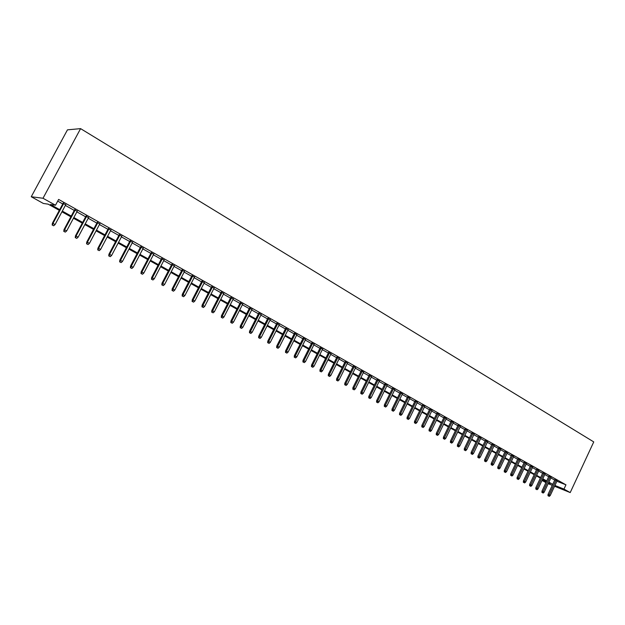 <?xml version="1.0" encoding="UTF-8"?>
<svg xmlns="http://www.w3.org/2000/svg" width="625" height="625" viewBox="0 0 625 625"><rect width="100%" height="100%" fill="white"/><g stroke="black" fill="none" stroke-linecap="round" stroke-linejoin="round"><path stroke-width="0.94" d="M59.312 210.367L48.156 204.156L43.336 203.453L31.25 196.734L67.461 129.844L80.594 128.633L593.75 441.906L570.211 492.578L563.969 489.086L565.953 484.828L58.625 199.422L55.5 205.234L50.453 204.492L59.703 209.648M545.938 482.617L542.008 480.43M65.672 204.836L63.078 203.375M77.18 211.297L74.586 209.844M88.531 217.672L85.953 216.227M99.742 223.969L97.164 222.523M110.805 230.188L108.234 228.742M121.727 236.32L119.164 234.883M132.508 242.375L129.953 240.945M143.156 248.359L140.609 246.93M153.664 254.258L151.133 252.836M164.047 260.094L161.516 258.672M174.297 265.852L171.781 264.438M184.422 271.539L181.914 270.125M194.422 277.156L191.922 275.75M204.305 282.703L201.805 281.305M214.062 288.188L211.578 286.789M223.703 293.602L221.227 292.211M233.227 298.953L230.758 297.57M242.641 304.242L240.18 302.859M251.945 309.469L249.492 308.094M261.141 314.633L258.695 313.258M270.219 319.734L267.781 318.367M279.203 324.781L276.773 323.414M288.078 329.766L285.656 328.406M296.852 334.695L294.438 333.336M305.523 339.562L303.117 338.211M314.102 344.383L311.703 343.039M322.578 349.148L320.188 347.805M330.961 353.852L328.578 352.516M339.25 358.508L336.875 357.18M347.445 363.117L345.078 361.789M355.555 367.672L353.195 366.344M363.57 372.172L361.219 370.852M371.5 376.625L369.156 375.312M379.344 381.031L377.008 379.719M387.102 385.391L384.773 384.086M394.781 389.703L392.461 388.398M402.375 393.969L400.063 392.672M409.883 398.188L407.578 396.898M417.32 402.367L415.023 401.078M424.672 406.5L422.383 405.211M431.953 410.586L429.672 409.305M439.156 414.633L436.883 413.352M446.281 418.633L444.016 417.359M453.336 422.602L451.078 421.328M460.32 426.523L458.07 425.258M467.234 430.398L464.984 429.141M474.07 434.242L471.836 432.984M480.844 438.047L478.609 436.797M487.547 441.812L485.32 440.562M494.187 445.539L491.969 444.297M500.758 449.234L498.547 447.992M507.258 452.891L505.055 451.648M513.703 456.508L511.508 455.273M520.078 460.086L517.891 458.859M526.398 463.641L524.211 462.414M532.648 467.148L530.477 465.93M538.844 470.633L536.68 469.414M544.984 474.078L542.82 472.859M551.055 477.492L548.906 476.281M57.711 201.125L62.758 203.961M65.359 205.422L74.273 210.422M76.867 211.883L85.641 216.805M88.227 218.258L96.859 223.102M99.438 224.547L107.93 229.312M110.5 230.758L118.867 235.453M121.422 236.891L129.656 241.508M132.211 242.945L140.312 247.492M142.859 248.922L150.836 253.398M153.375 254.82L161.227 259.234M163.758 260.648L171.492 264.992M174.008 266.406L181.625 270.68M184.141 272.086L191.641 276.297M194.141 277.703L201.523 281.852M204.023 283.25L211.297 287.336M213.781 288.727L220.945 292.75M223.43 294.141L230.484 298.102M232.953 299.492L239.906 303.391M242.375 304.773L249.219 308.617M251.672 310L258.422 313.789M260.867 315.156L267.516 318.891M269.953 320.258L276.508 323.938M278.938 325.305L285.391 328.922M287.812 330.281L294.18 333.852M296.594 335.211L302.859 338.727M305.266 340.078L311.445 343.547M313.844 344.891L319.93 348.312M322.32 349.656L328.328 353.023M330.711 354.359L336.625 357.68M339 359.016L344.828 362.289M347.195 363.617L352.945 366.844M355.305 368.164L360.977 371.352M363.328 372.672L368.914 375.805M371.258 377.117L376.766 380.211M379.102 381.523L384.539 384.57M386.867 385.883L392.219 388.883M394.539 390.188L399.82 393.156M402.141 394.453L407.344 397.375M409.648 398.672L414.789 401.555M417.086 402.844L422.156 405.688M424.445 406.977L429.437 409.781M431.727 411.062L436.648 413.828M438.93 415.102L443.789 417.828M446.055 419.102L450.852 421.797M453.109 423.062L457.844 425.719M460.094 426.984L464.766 429.602M467.008 430.867L471.609 433.445M473.852 434.703L478.391 437.258M480.625 438.508L485.102 441.023M487.328 442.273L491.75 444.75M493.969 446L498.328 448.445M500.539 449.688L504.844 452.102M507.047 453.336L511.297 455.719M513.492 456.953L517.68 459.305M519.867 460.539L524.008 462.859M526.188 464.078L530.266 466.375M532.445 467.594L536.469 469.852M538.641 471.07L542.617 473.305M544.773 474.516L548.695 476.719M550.852 477.93L554.727 480.102M556.898 481.242L565.953 484.828M557.078 480.867L554.93 479.664M55.5 205.234L43 198.258L80.594 128.633M43 198.258L31.25 196.734M548.531 482.883L550.109 483.516L548.625 482.695M546.469 481.492L542.531 479.305M540.367 478.094L536.383 475.883M534.211 474.672L530.172 472.422M527.992 471.211L523.898 468.938M521.719 467.719L517.57 465.406M515.375 464.188L511.172 461.852M508.977 460.625L504.719 458.258M502.508 457.031L498.195 454.625M495.977 453.391L491.609 450.961M489.383 449.727L484.953 447.258M482.727 446.016L478.234 443.516M476 442.273L471.445 439.742M469.203 438.492L464.586 435.922M462.336 434.672L457.656 432.062M455.398 430.805L450.656 428.172M448.391 426.906L443.586 424.234M441.312 422.969L436.438 420.258M434.156 418.984L429.219 416.234M426.93 414.961L421.922 412.172M419.625 410.898L414.547 408.07M412.242 406.789L407.094 403.922M404.781 402.641L399.562 399.734M397.242 398.438L391.945 395.492M389.617 394.195L384.25 391.211M381.914 389.914L376.469 386.883M374.125 385.578L368.609 382.5M366.258 381.195L360.656 378.078M358.297 376.766L352.617 373.602M350.25 372.289L344.484 369.078M342.117 367.758L336.266 364.508M333.891 363.18L327.953 359.883M325.57 358.555L319.555 355.203M317.156 353.867L311.047 350.469M308.648 349.133L302.453 345.688M300.039 344.344L293.758 340.844M291.336 339.5L284.953 335.953M282.531 334.602L276.055 331M273.617 329.641L267.055 325.984M264.609 324.625L257.945 320.914M255.492 319.547L248.727 315.781M246.266 314.414L239.398 310.594M236.93 309.219L229.961 305.344M227.484 303.961L220.406 300.023M217.922 298.641L210.734 294.641M208.242 293.258L200.953 289.195M198.445 287.805L191.047 283.68M188.531 282.281L181.016 278.102M178.5 276.695L170.859 272.445M168.336 271.047L160.578 266.727M158.047 265.32L150.172 260.93M147.625 259.516L139.625 255.07M137.078 253.648L128.953 249.125M126.391 247.703L118.141 243.109M115.57 241.68L107.187 237.008M104.609 235.578L96.094 230.836M93.508 229.398L84.852 224.578M82.258 223.141L73.461 218.242M70.859 216.797L61.922 211.82M542.07 480.289L546.242 481.969M548.164 483.688L552.273 485.344M554.555 486.266L570.211 492.578M554.938 485.461L563.969 489.086M62.313 211.102L71.25 216.078M73.844 217.523L82.641 222.422M85.234 223.867L93.883 228.688M96.469 230.125L104.984 234.875M107.562 236.305L115.945 240.977M118.508 242.406L126.758 247M129.32 248.43L137.445 252.953M139.992 254.375L147.992 258.828M150.531 260.242L158.406 264.633M160.938 266.039L168.688 270.359M171.219 271.766L178.852 276.023M181.367 277.422L188.883 281.609M191.391 283.008L198.797 287.133M201.297 288.523L208.586 292.586M211.078 293.977L218.266 297.977M220.742 299.359L227.82 303.305M230.297 304.68L237.266 308.562M239.734 309.938L246.602 313.766M249.055 315.133L255.82 318.898M258.273 320.266L264.938 323.977M267.383 325.344L273.945 329M276.383 330.352L282.852 333.961M285.281 335.312L291.656 338.859M294.078 340.211L300.359 343.711M302.766 345.055L308.961 348.5M311.367 349.844L317.469 353.242M319.859 354.578L325.875 357.93M328.266 359.258L334.195 362.562M336.578 363.891L342.422 367.141M344.789 368.469L350.555 371.672M352.922 372.992L358.602 376.156M360.953 377.469L366.555 380.586M368.906 381.898L374.422 384.977M376.766 386.281L382.211 389.312M384.547 390.609L389.914 393.602M392.242 394.898L397.531 397.844M399.852 399.133L405.07 402.047M407.383 403.328L412.531 406.203M414.828 407.484L419.906 410.313M422.203 411.586L427.211 414.383M429.5 415.656L434.438 418.406M436.719 419.672L441.586 422.391M443.859 423.656L448.672 426.336M450.938 427.594L455.672 430.234M457.93 431.492L462.609 434.102M464.859 435.352L469.469 437.922M471.719 439.172L476.266 441.703M478.5 442.953L482.992 445.453M485.219 446.695L489.648 449.164M491.875 450.398L496.242 452.836M498.461 454.07L502.773 456.477M504.977 457.703L509.234 460.07M511.438 461.297L515.633 463.641M517.828 464.859L521.977 467.172M524.156 468.391L528.25 470.664M530.43 471.883L534.461 474.125M536.641 475.336L540.617 477.555M542.789 478.766L546.719 480.953M548.875 482.156L552.758 484.32M542.922 472.648L535.836 487.758L538.07 488.836L544.992 474.086M555.023 479.461L548.031 494.43L549.164 494.906L556.094 480.055M548.633 496.039L549.242 496.367L548.633 496.039L549.164 494.906L550.25 495.5L557.172 480.664M548.031 494.43L548.008 495.773M549.242 496.367L550.25 495.5M549 476.07L541.969 491.109L543.094 491.578L550.062 476.672M542.562 492.727L543.172 493.055L542.562 492.727L543.094 491.578L544.188 492.18L551.156 477.281M541.969 491.109L541.938 492.461M543.172 493.055L544.188 492.18M536.438 489.375L537.047 489.711L536.438 489.375L543.977 473.25M535.836 487.758L535.812 489.117M537.047 489.711L538.07 488.836M536.781 469.203L529.656 484.375L530.773 484.844L537.836 469.797M530.242 486L530.867 486.336L530.242 486L530.773 484.844L531.891 485.453L538.945 470.422M529.656 484.375L529.625 485.742M530.867 486.336L531.891 485.453M530.578 465.719L523.406 480.961L524.523 481.422L531.633 466.305M523.992 482.586L524.625 482.93L523.992 482.586L524.523 481.422L525.656 482.039L532.75 466.937M523.406 480.961L523.375 482.328M524.625 482.93L525.656 482.039M524.312 462.195L517.102 477.508L518.211 477.969L525.367 462.789M517.688 479.141L518.32 479.484L517.688 479.141L518.211 477.969L519.352 478.594L526.5 463.422M517.102 477.508L517.07 478.883M518.32 479.484L519.352 478.594M517.992 458.648L510.734 474.023L511.844 474.484L519.039 459.234M511.312 475.656L511.953 476.008L511.312 475.656L511.844 474.484L512.992 475.109L520.18 459.875M510.734 474.023L510.695 475.406M511.953 476.008L512.992 475.109M511.609 455.055L504.297 470.508L505.406 470.961L512.648 455.641M504.875 472.148L505.523 472.5L504.875 472.148L505.406 470.961L506.57 471.594L513.805 456.289M504.297 470.508L504.266 471.891M505.523 472.5L506.57 471.594M505.156 451.438L497.805 466.953L498.906 467.406L506.195 452.016M498.375 468.594L499.031 468.953L498.375 468.594L498.906 467.406L500.078 468.047L507.359 452.672M497.805 466.953L497.766 468.344M499.031 468.953L500.078 468.047M498.648 447.773L491.242 463.367L492.344 463.812L499.68 448.352M491.812 465.016L492.477 465.375L491.812 465.016L492.344 463.812L493.531 464.461L500.859 449.016M491.242 463.367L491.203 464.766M492.477 465.375L493.531 464.461M492.07 444.078L484.617 459.742L485.711 460.188L493.102 444.656M485.188 461.391L485.852 461.758L485.188 461.391L485.711 460.188L486.914 460.844L494.289 445.32M484.617 459.742L484.578 461.148M485.852 461.758L486.914 460.844M485.43 440.344L477.93 456.086L479.016 456.523L486.453 440.922M478.484 457.734L479.156 458.102L478.484 457.734L479.016 456.523L480.227 457.188L487.648 441.594M477.93 456.086L477.883 457.492M479.156 458.102L480.227 457.188M478.719 436.578L471.164 452.383L472.25 452.82L479.734 437.148M471.727 454.047L472.398 454.414L471.727 454.047L472.25 452.82L473.477 453.492L480.945 437.828M471.164 452.383L471.117 453.797M472.398 454.414L473.477 453.492M471.938 432.766L464.336 448.648L465.414 449.086L472.953 433.336M464.891 450.312L465.578 450.688L464.891 450.312L465.414 449.086L466.656 449.758L474.18 434.023M464.336 448.648L464.289 450.07M465.578 450.688L466.656 449.758M465.094 428.914L457.438 444.875L458.516 445.305L466.102 429.484M457.984 446.539L458.68 446.922L457.984 446.539L458.516 445.305L459.766 445.984L467.336 430.18M457.438 444.875L457.391 446.305M458.68 446.922L459.766 445.984M458.172 425.031L450.469 441.062L451.539 441.492L459.18 425.594M451.016 442.734L451.711 443.117L451.016 442.734L451.539 441.492L452.805 442.18L460.43 426.297M450.469 441.062L450.422 442.5M451.711 443.117L452.805 442.18M451.188 421.102L443.43 437.211L444.492 437.633L452.18 421.664M443.969 438.891L444.672 439.273L443.969 438.891L444.492 437.633L445.766 438.328L453.445 422.375M443.43 437.211L443.375 438.648M444.672 439.273L445.766 438.328M444.125 417.133L436.312 433.32L437.375 433.742L445.117 417.695M436.852 435L437.563 435.391L436.852 435L437.375 433.742L438.664 434.445L446.391 418.406M436.312 433.32L436.258 434.766M437.563 435.391L438.664 434.445M436.992 413.125L429.125 429.391L430.18 429.805L437.977 413.68M429.656 431.07L430.375 431.469L429.656 431.07L430.18 429.805L431.484 430.516L439.266 414.406M429.125 429.391L429.07 430.844M430.375 431.469L431.484 430.516M429.781 409.078L421.867 425.414L422.914 425.828L430.758 409.625M422.383 427.102L423.117 427.5L422.383 427.102L422.914 425.828L424.227 426.547L432.062 410.359M421.867 425.414L421.805 426.875M423.117 427.5L424.227 426.547M422.492 404.984L414.523 421.398L415.57 421.805L423.469 405.523M415.039 423.094L415.781 423.5L415.039 423.094L415.57 421.805L416.891 422.531L424.789 406.266M414.523 421.398L414.461 422.867M415.781 423.5L416.891 422.531M415.133 400.844L407.109 417.344L408.141 417.742L416.102 401.383M407.617 419.039L408.359 419.445L407.617 419.039L408.141 417.742L409.484 418.477L417.43 402.133M407.109 417.344L407.039 418.813M408.359 419.445L409.484 418.477M407.695 396.664L399.609 413.242L400.641 413.641L408.656 397.203M400.117 414.945L400.867 415.352L400.117 414.945L400.641 413.641L402 414.383L410 397.961M399.609 413.242L399.539 414.719M400.867 415.352L402 414.383M400.172 392.438L392.031 409.094L393.055 409.492L401.125 392.969M392.531 410.805L393.297 411.219L392.531 410.805L393.055 409.492L394.43 410.242L402.484 393.734M392.031 409.094L391.961 410.586M393.297 411.219L394.43 410.242M392.57 388.164L384.375 404.906L385.391 405.297L393.516 388.695M384.867 406.617L385.641 407.039L384.867 406.617L385.391 405.297L386.781 406.055L394.891 389.469M384.375 404.906L384.305 406.398M385.641 407.039L386.781 406.055M384.891 383.852L376.633 400.672L377.641 401.055L385.828 384.375M377.117 402.391L377.898 402.812L377.117 402.391L377.641 401.055L379.047 401.82L387.219 385.156M376.633 400.672L376.562 402.172M377.898 402.812L379.047 401.82M377.125 379.484L368.812 396.391L369.812 396.773L378.055 380.008M369.289 398.109L370.078 398.539L369.289 398.109L369.812 396.773L371.227 397.547L379.461 380.797M368.812 396.391L368.734 397.898M370.078 398.539L371.227 397.547M369.273 375.07L360.898 392.062L361.891 392.438L370.195 375.594M361.367 393.789L362.164 394.219L361.367 393.789L361.891 392.438L363.328 393.227L371.617 376.391M360.898 392.062L360.82 393.578M362.164 394.219L363.328 393.227M361.336 370.617L352.898 387.688L353.891 388.062L362.25 371.125M353.367 389.414L354.172 389.859L353.367 389.414L353.891 388.062L355.336 388.852L363.688 371.938M352.898 387.688L352.812 389.211M354.172 389.859L355.336 388.852M353.312 366.102L344.812 383.266L345.797 383.633L354.219 366.617M345.273 385L346.086 385.445L345.273 385L345.797 383.633L347.258 384.43L355.672 367.43M344.812 383.266L344.727 384.797M346.086 385.445L347.258 384.43M345.203 361.547L336.641 378.789L337.609 379.156L346.094 362.047M337.086 380.531L337.906 380.977L337.086 380.531L337.609 379.156L339.086 379.961L347.562 362.875M336.641 378.789L336.547 380.328M337.906 380.977L339.086 379.961M336.992 356.938L328.367 374.273L329.336 374.625L337.883 357.438M328.812 376.008L329.641 376.469L328.812 376.008L329.336 374.625L330.828 375.445L339.367 358.266M328.367 374.273L328.281 375.812M329.641 376.469L330.828 375.445M328.703 352.273L320.008 369.695L320.961 370.047L329.578 352.766M320.445 371.445L321.281 371.898L320.445 371.445L320.961 370.047L322.477 370.875L331.078 353.609M320.008 369.695L319.914 371.25M321.281 371.898L322.477 370.875M320.312 347.555L311.555 365.07L312.5 365.414L321.18 348.047M311.984 366.82L312.828 367.289L311.984 366.82L312.5 365.414L314.031 366.25L322.703 348.898M311.555 365.07L311.453 366.633M312.828 367.289L314.031 366.25M311.828 342.789L303 360.391L303.938 360.727L312.688 343.273M303.422 362.148L304.281 362.617L303.422 362.148L303.938 360.727L305.484 361.578L314.219 344.141M303 360.391L302.898 361.961M304.281 362.617L305.484 361.578M303.242 337.969L294.352 355.664L295.281 355.992L304.094 338.445M294.766 357.422L295.633 357.898L294.766 357.422L295.281 355.992L296.844 356.852L305.648 339.32M294.352 355.664L294.25 357.234M295.633 357.898L296.844 356.852M294.562 333.086L285.602 350.875L286.523 351.203L295.406 333.562M286.008 352.641L286.891 353.117L286.008 352.641L286.523 351.203L288.109 352.07L296.977 334.445M285.602 350.875L285.5 352.453M286.891 353.117L288.109 352.07M285.781 328.156L276.75 346.031L277.664 346.352L286.617 328.625M277.148 347.805L278.039 348.289L277.148 347.805L277.664 346.352L279.266 347.227L288.203 329.516M276.75 346.031L276.641 347.625M278.039 348.289L279.266 347.227M276.898 323.164L267.797 341.141L268.703 341.453L277.719 323.625M268.188 342.906L269.086 343.398L268.188 342.906L268.703 341.453L270.32 342.336L279.328 324.531M267.797 341.141L267.688 342.734M269.086 343.398L270.32 342.336M267.914 318.117L258.742 336.18L259.633 336.484L268.727 318.57M259.117 337.961L260.031 338.453L259.117 337.961L259.633 336.484L261.273 337.383L270.352 319.484M258.742 336.18L258.625 337.789M260.031 338.453L261.273 337.383M258.82 313.008L249.578 331.172L250.453 331.469L259.617 313.453M249.945 332.945L250.867 333.453L249.945 332.945L250.453 331.469L252.117 332.375L261.266 314.383M249.578 331.172L249.461 332.781M250.867 333.453L252.117 332.375M249.625 307.836L240.305 326.094L241.172 326.391L250.406 308.281M240.664 327.883L241.594 328.391L240.664 327.883L241.172 326.391L242.852 327.305L252.078 309.211M240.305 326.094L240.18 327.719M241.594 328.391L242.852 327.305M240.313 302.602L230.922 320.961L231.781 321.25L241.086 303.039M231.273 322.75L232.211 323.266L231.273 322.75L231.781 321.25L233.477 322.18L242.773 303.984M230.922 320.961L230.797 322.594M232.211 323.266L233.477 322.18M230.891 297.312L221.43 315.773L222.273 316.047L231.656 297.742M221.766 317.562L222.719 318.086L221.766 317.562L222.273 316.047L223.992 316.984L233.359 298.695M221.43 315.773L221.297 317.406M222.719 318.086L223.992 316.984M221.359 291.953L211.812 310.516L212.648 310.781L222.109 292.375M212.141 312.305L213.109 312.836L212.141 312.305L212.648 310.781L214.391 311.734L223.836 293.344M211.812 310.516L211.68 312.156M213.109 312.836L214.391 311.734M211.711 286.531L202.086 305.195L202.906 305.453L212.445 286.945M202.406 306.992L203.383 307.523L202.406 306.992L202.906 305.453L204.672 306.414L214.195 287.93M202.086 305.195L201.953 306.844M203.383 307.523L204.672 306.414M201.945 281.047L192.242 299.805L193.047 300.055L202.672 281.453M192.547 301.609L193.539 302.148L192.547 301.609L193.047 300.055L194.836 301.031L204.438 282.445M192.242 299.805L192.102 301.469M193.539 302.148L194.836 301.031M192.055 275.484L182.273 294.352L183.07 294.602L192.766 275.891M182.57 296.164L183.57 296.711L182.57 296.164L183.07 294.602L184.875 295.586L194.562 276.891M182.273 294.352L182.133 296.023M183.57 296.711L184.875 295.586M182.047 269.867L172.188 288.836L172.969 289.07L182.75 270.258M172.469 290.648L173.484 291.203L172.469 290.648L172.969 289.07L174.797 290.07L184.562 271.273M172.188 288.836L172.039 290.516M173.484 291.203L174.797 290.07M171.914 264.172L161.969 283.25L162.734 283.477L172.602 264.555M162.242 285.062L163.273 285.625L162.242 285.062L162.734 283.477L164.586 284.484L174.438 265.586M161.969 283.25L161.82 284.93M163.273 285.625L164.586 284.484M161.656 258.406L151.625 277.586L152.383 277.805L162.328 258.781M151.891 279.406L152.93 279.977L151.891 279.406L152.383 277.805L154.258 278.828L164.188 259.828M151.625 277.586L151.469 279.281M152.93 279.977L154.258 278.828M151.273 252.57L141.156 271.859L141.891 272.07L151.922 252.938M141.398 273.68L142.453 274.258L141.398 273.68L141.891 272.07L143.789 273.109L153.805 253.992M141.156 271.859L140.992 273.562M142.453 274.258L143.789 273.109M140.75 246.656L130.547 266.055L131.273 266.258L141.391 247.016M130.781 267.883L131.852 268.469L130.781 267.883L131.273 266.258L133.195 267.305L143.297 248.086M130.547 266.055L130.383 267.773M131.852 268.469L133.195 267.305M130.102 240.672L119.805 260.18L120.516 260.375L130.719 241.023M120.031 262.008L121.109 262.602L120.031 262.008L120.516 260.375L122.461 261.438L132.648 242.102M119.805 260.18L119.633 261.906M121.109 262.602L122.461 261.438M119.312 234.609L108.93 254.234L109.617 254.406L119.914 234.945M109.133 256.062L110.234 256.664L109.133 256.062L109.617 254.406L111.594 255.492L121.867 236.047M108.93 254.234L108.75 255.961M110.234 256.664L111.594 255.492M108.383 228.469L97.914 248.203L98.586 248.375L108.969 228.797M98.102 250.039L99.211 250.648L98.102 250.039L98.586 248.375L100.578 249.461L110.953 229.914M97.914 248.203L97.727 249.945M99.211 250.648L100.578 249.461M97.312 222.25L86.75 242.094L87.406 242.258L97.883 222.57M86.922 243.938L88.047 244.547L86.922 243.938L87.406 242.258L89.43 243.359L99.891 223.695M86.75 242.094L86.562 243.844M88.047 244.547L89.43 243.359M86.102 215.945L75.438 235.914L76.078 236.055L86.648 216.258M75.602 237.75L76.742 238.375L75.602 237.75L76.078 236.055L78.125 237.18L88.68 217.398M75.438 235.914L75.25 237.672M76.742 238.375L78.125 237.18M74.734 209.562L63.984 229.641L64.602 229.781L75.273 209.859M64.133 231.492L65.281 232.117L64.133 231.492L64.602 229.781L66.68 230.914L77.328 211.016M63.984 229.641L63.781 231.414M65.281 232.117L66.68 230.914M63.227 203.094L52.375 223.289L52.977 223.414L63.742 203.383M52.508 225.141L53.672 225.781L52.508 225.141L52.977 223.414L55.078 224.57L65.828 204.555M52.375 223.289L52.172 225.07M53.672 225.781L55.078 224.57"/></g></svg>
